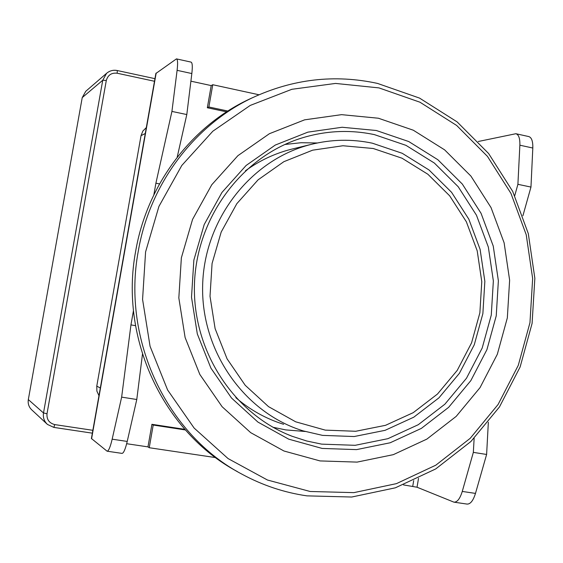 <?xml version="1.0" encoding="UTF-8"?>
<svg xmlns="http://www.w3.org/2000/svg" width="563" height="563" viewBox="0 0 563 563"><rect width="100%" height="100%" fill="white"/><g stroke="black" fill="none" stroke-linecap="round" stroke-linejoin="round"><path stroke-width="0.84" d="M253.195 97.385L248.452 99.581C191.082 126.661 147.042 184.84 135.676 251.154C119.201 338.539 163.53 432.187 237.375 471.597M320.037 460.921L357.118 462.103L393.312 454.658L426.86 439.112L456.206 416.374L480.042 387.618L497.326 354.268L507.333 317.891L509.628 280.177L504.124 242.836L491.042 207.599L470.928 176.099L444.629 149.864L413.312 130.215L378.406 118.23L341.558 114.655L304.597 119.842L269.41 133.705L237.896 155.677L211.787 184.727L192.567 219.387L181.363 257.819L178.83 297.933L185.114 337.533L199.83 374.451L222.118 406.718L250.683 432.651L283.928 450.991L320.037 460.921M322.163 448.437L288.699 439.154L257.931 422.088L231.506 398.013L210.907 368.111L197.31 333.915L191.511 297.25L193.855 260.12L204.207 224.538L221.963 192.426L246.108 165.48L275.272 145.064L307.855 132.15L342.121 127.259L376.316 130.496L408.745 141.545L437.859 159.73L462.329 184.066L481.062 213.321L493.244 246.066L498.375 280.782L496.235 315.85L486.918 349.658L470.823 380.644L448.641 407.338L421.342 428.408L390.159 442.778L356.562 449.612L322.163 448.437M321.663 444.137L306.694 440.998L292.07 436.255C233.997 414.157 192.63 351.319 194.439 284.962C196.072 218.606 240.64 157.865 299.783 138.639C324.534 130.693 349.405 129.356 374.395 134.62L405.986 145.353L434.355 163.045L458.205 186.733L476.467 215.221L488.353 247.122L493.357 280.937L491.274 315.104L482.188 348.04L466.495 378.223L444.869 404.206L418.26 424.713L387.886 438.683L355.154 445.312L321.663 444.137M305.195 431.483L285.786 429.907L272.942 427.254M284.871 144.48L301.085 142.728L317.328 142.981M325.28 430.125L355.739 431.272L385.535 425.318L413.221 412.665L437.493 394.023L457.233 370.37L471.569 342.867L479.873 312.831L481.78 281.669L477.206 250.831L466.34 221.752L449.661 195.811L427.894 174.263L402.024 158.21L373.248 148.505L342.951 145.747L312.634 150.173L283.843 161.694L258.107 179.815L236.826 203.672L221.189 232.055L212.075 263.477L210.013 296.258L215.115 328.63L227.079 358.842L245.222 385.296L268.523 406.641L295.695 421.814L325.28 430.125M372.333 143.185L402.179 153.277L429.006 169.956L451.568 192.307L468.852 219.218L480.105 249.367L484.849 281.338L482.871 313.64L474.271 344.774L459.415 373.29L438.95 397.83L413.791 417.176L385.078 430.329L354.162 436.536L322.543 435.375L303.344 430.927C244.391 412.96 200.794 351.143 202.652 285.152C204.214 219.162 250.957 159.554 310.776 144.494C331.34 139.321 351.854 138.885 372.333 143.185M283.618 424.298C266.046 418.809 250.113 409.927 235.82 397.668M245.412 170.793C259.346 160.737 274.462 153.6 290.747 149.385L293.766 148.646M28.326 399.589L82.226 97.61L85.752 91.297L106.611 73.289L102.748 80.227L43.506 412.96L28.326 399.589C27.721 403.713 28.917 407.19 31.915 410.012L47.018 424.03M98.968 395.669L96.892 391.137L96.773 386.112L141.031 135.662L142.847 131.059L146.317 127.59M154.494 81.269L117.181 73.225C111.537 72.599 107.913 75.02 106.301 80.488L47.003 413.742C46.581 419.498 49.171 423.116 54.759 424.593L92.846 430.315M474.137 438.303L473.342 452.378L462.265 491.436C459.985 498.755 457.198 502.33 453.912 502.147L417.035 487.227L403.467 484.898M190.899 81.178L211.209 85.59L207.332 107.751L226.593 111.847M184.847 429.344L151.919 424.305L147.97 446.881L126.675 443.714M133.466 310.614L130.954 324.9L121.643 397.126L112.164 439.189C110.292 447.092 108.596 451.097 107.083 451.195L91.403 438.507M215.601 457.592L149.237 447.726L147.97 446.881M258.98 94.767L212.765 84.724L211.209 85.59M522.914 215.728L530.965 187.071L532.809 148.027L519.867 145.198C520.05 138.392 518.72 134.571 515.87 133.72L478.247 141.503M155.867 73.5L176.451 58.883C177.711 59.397 177.929 63.211 177.099 70.333L171.926 111.418L155.902 183.2L153.861 194.812M207.332 107.751L208.873 106.991L227.853 111.038M212.765 84.724L208.873 106.991M151.919 424.305L153.206 425.044L149.237 447.726M185.396 429.963L153.206 425.044M519.867 145.198L517.904 184.319L514.744 195.65M462.265 491.436L475.482 493.406C473.187 500.711 470.365 504.265 467.016 504.075L454.123 502.182M532.809 148.027C532.978 141.236 531.606 137.407 528.699 136.549L516.06 133.762M475.482 493.406L486.615 454.461L488.346 422.257M112.164 439.189L127.224 441.434C125.331 449.316 123.586 453.299 121.995 453.384L107.181 451.209M177.169 157.295L186.803 114.556L191.835 73.549C192.637 66.441 192.37 62.627 191.033 62.099L176.536 58.904M127.224 441.434L136.774 399.505L142.467 354.233M473.342 452.378L486.615 454.461M517.904 184.319L530.965 187.071M136.774 399.505L121.643 397.126M135.521 325.674L130.954 324.9M155.902 183.2L159.533 183.918M186.803 114.556L171.926 111.418M138.315 250.971C121.538 339.848 167.077 435.058 242.414 474.426C262.872 485.44 284.378 492.583 306.926 495.862L351.727 497.023L395.353 487.818L435.699 468.944L470.914 441.505L499.465 406.943L520.135 366.956L532.091 323.408L534.85 278.284L528.298 233.596L512.682 191.357L488.628 153.523L457.128 121.897L419.526 98.089L377.513 83.415C334.781 74.126 292.999 78.947 252.175 97.871C194.263 125.204 149.786 183.974 138.315 250.971M378.941 87.891L419.963 102.213L456.684 125.479L487.459 156.401L510.965 193.426L526.229 234.764L532.647 278.509L529.959 322.698L518.284 365.338L498.093 404.48L470.218 438.31L435.839 465.165L396.458 483.631L353.881 492.632L310.143 491.485L267.446 480.014L228.05 458.564L194.122 428.056L167.605 389.976L150.068 346.308L142.573 299.417L145.585 251.907L158.928 206.417L181.8 165.459L212.828 131.214L250.225 105.429L291.873 89.292L335.527 83.43L378.941 87.891M53.9 427.401L92.346 433.165L53.858 427.408L54.759 424.593M82.226 97.61L102.748 80.227L106.301 80.488M117.231 70.565C113.219 69.798 109.679 70.706 106.611 73.289C109.813 70.664 113.374 69.742 117.301 70.537L154.952 78.672M117.181 73.225L117.301 70.537M53.83 427.394L47.461 424.439L53.83 427.394M47.003 413.742L43.506 412.96C42.844 417.507 44.16 421.328 47.461 424.439M141.031 135.662L145.268 133.494M100.32 388.027L96.773 386.112M413.685 480.626L412.742 486.277M417.035 487.227L418.52 478.36M91.572 438.816L156.176 73.042M191.835 73.549L177.099 70.333M292.07 436.255L287.095 434.235M248.452 99.581L252.175 97.871M310.776 144.494L290.747 149.385M91.396 438.556L155.881 73.415"/></g></svg>
